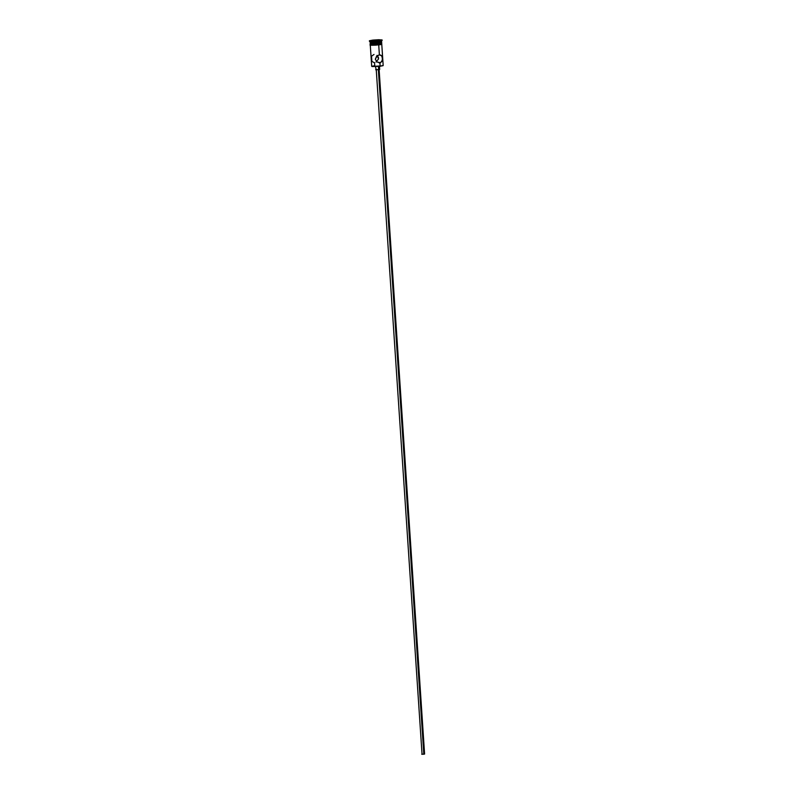 <?xml version="1.0" encoding="UTF-8"?>
<svg xmlns="http://www.w3.org/2000/svg" width="794" height="794" viewBox="0 0 794 794"><rect width="100%" height="100%" fill="white"/><g stroke="black" fill="none" stroke-linecap="round" stroke-linejoin="round"><path stroke-width="1.19" d="M382.946 65.733L371.959 66.537L380.028 66.329L371.701 66.319L374.748 65.704L374.54 62.537M423.817 754.211L378.351 69.674L423.817 754.211L424.592 754.062L421.723 754.26L423.817 754.211M378.619 69.644L378.41 66.478L378.619 69.644L379.691 69.445L375.681 69.723L378.619 69.644M380.594 62.736L376.961 61.952L375.324 59.213L376.574 56.305L379.383 54.875L381.626 55.769L382.43 58.448L382.003 61.416L379.909 62.895L380.127 66.11L379.909 62.895L376.961 61.952L375.324 59.213L377.2 55.769L379.383 54.875L381.209 55.342L382.182 56.93L382.39 60.056L380.594 62.736M376.961 55.411L378.43 57.357L378.539 58.974L376.009 62.031L378.539 58.974L377.279 55.669M370.143 43.005L378.579 42.836L378.738 41.129L369.468 41.357L370.083 41.893L378.5 41.685L370.064 41.864L370.53 43.362L378.44 43.164L370.163 43.045L372.694 42.479M371.711 44.692L378.758 44.901L378.599 43.174L370.371 43.223M370.272 44.454L378.678 44.325L379.383 54.875L378.718 44.901L380.376 44.117M370.282 45.069L371.691 66.289L380.127 66.11L383.184 65.525L381.775 44.305M378.698 40.563L369.409 40.752L372.783 40.107L370.143 40.921L378.698 40.563L382.033 39.968L378.738 39.72L372.783 40.107L382.063 39.908L378.698 40.563L378.738 41.129L378.698 40.563M369.409 40.752L369.448 41.328L378.738 41.129L382.103 40.484L382.063 39.908M377.686 45L381.745 44.404L381.735 43.65L370.232 44.434L369.964 44.96L370.907 45.238L379.691 44.792M379.145 39.968L372.336 40.693L379.145 39.968M381.567 41.099L378.5 41.685L378.579 42.836L381.636 42.241L381.567 41.099M381.557 43.62L378.708 44.325L378.599 43.174L381.438 42.489L375.324 43.442L370.421 43.204M370.53 43.362L381.09 42.509M370.163 43.352L370.242 44.504L371.532 44.682L381.735 43.739L375.393 44.593L370.441 44.355M371.552 44.712L370.242 45.109M370.461 45.179L371.523 45.268M372.326 45.268L376.574 45.089M380.505 44.672L381.805 44.266M381.586 44.196L380.534 44.117M379.383 54.875L380.078 54.875M382.083 40.524L378.5 41.685L382.083 40.524M381.626 42.281L378.44 43.164L381.626 42.281M379.909 62.895L379.165 62.895M372.287 61.595L373.835 62.488M371.582 56.93L371.84 60.761M374.004 54.458L371.91 55.947M375.443 66.269L376.128 69.584M376.247 69.674L422.041 754.161M383.174 65.555L380.028 66.329L383.174 65.555M381.666 42.588L381.735 43.739M379.463 66.001L379.691 69.445M379.115 69.475L424.592 754.062"/></g></svg>
